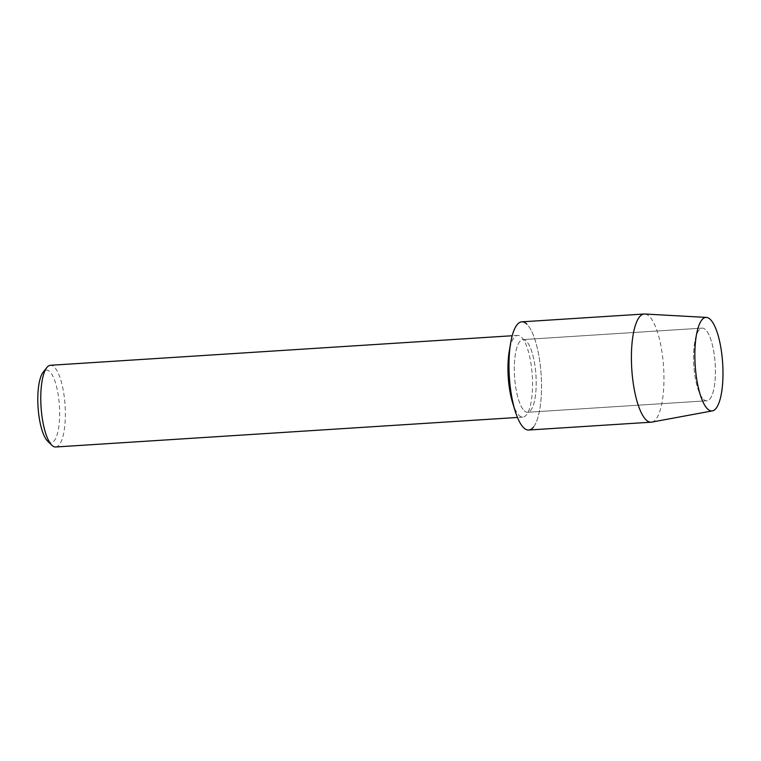 <?xml version="1.0" encoding="UTF-8"?>
<svg xmlns="http://www.w3.org/2000/svg" width="761" height="761" viewBox="0 0 761 761"><rect width="100%" height="100%" fill="white"/><g stroke="black" fill="none" stroke-linecap="round" stroke-linejoin="round"><path stroke-width="0.57" stroke-dasharray="3.81 2.85" d="M703.459 399.287A36.414 10.711 86.3 0 0 706.817 400.8A36.414 10.711 86.3 0 0 715.407 369.38A36.414 10.711 86.3 0 0 705.523 329.637A36.414 10.711 86.3 0 0 702.165 328.124A36.414 10.711 86.3 0 0 695.43 338.664A36.414 10.711 86.3 0 0 698.788 391.202A36.414 10.711 86.3 0 0 703.459 399.287A36.414 10.711 86.3 0 0 706.817 400.8A36.414 10.711 86.3 0 0 715.407 369.38A36.414 10.711 86.3 0 0 705.523 329.637A36.414 10.711 86.3 0 0 702.165 328.124A36.414 10.711 86.3 0 0 695.43 338.664A36.414 10.711 86.3 0 0 698.788 391.202A36.414 10.711 86.3 0 0 703.459 399.287M524.224 410.759A36.414 10.711 86.3 0 0 527.582 412.272A36.414 10.711 86.3 0 0 536.172 380.842A36.414 10.711 86.3 0 0 526.289 341.099A36.414 10.711 86.3 0 0 522.931 339.587A36.414 10.711 86.3 0 0 514.341 371.016A36.414 10.711 86.3 0 0 524.224 410.759A36.414 10.711 86.3 0 0 527.582 412.272A36.414 10.711 86.3 0 0 536.172 380.842A36.414 10.711 86.3 0 0 526.289 341.099A36.414 10.711 86.3 0 0 522.931 339.587A36.414 10.711 86.3 0 0 514.341 371.016A36.414 10.711 86.3 0 0 524.224 410.759M512.553 402.559A40.942 12.033 86.3 0 0 519.078 415.401A40.942 12.033 86.3 0 0 522.855 417.104A40.942 12.033 86.3 0 0 532.519 381.775A40.942 12.033 86.3 0 0 521.409 337.094A40.942 12.033 86.3 0 0 517.632 335.401A40.942 12.033 86.3 0 0 509.261 351.135M533.385 427.159A54.202 15.933 86.3 0 0 541.157 374.916A54.202 15.933 86.3 0 0 526.793 324.091A54.202 15.933 86.3 0 0 521.789 321.836M55.677 446.992A40.942 12.033 86.3 0 0 65.341 411.672A40.942 12.033 86.3 0 0 54.231 366.992A40.942 12.033 86.3 0 0 50.454 365.29M47.696 441.228A36.385 10.702 86.3 0 0 59.605 416.809A36.385 10.702 86.3 0 0 49.76 371.615A36.385 10.702 86.3 0 0 43.234 372.081M651.692 422.127A54.202 15.933 86.3 0 0 663.906 374.469A54.202 15.933 86.3 0 0 649.219 316.253A54.202 15.933 86.3 0 0 644.776 314.008M528.714 430.022A54.202 15.933 86.3 0 0 541.499 383.249A54.202 15.933 86.3 0 0 526.793 324.091M706.817 400.8L527.582 412.272L706.817 400.8M522.855 417.104L517.442 417.456M517.632 335.401L512.22 335.744M702.165 328.124L522.931 339.587L702.165 328.124M698.788 391.202L701.585 398.583L698.788 391.202M695.43 338.664L697.257 330.987L695.43 338.664"/><path stroke-width="1.14" d="M707.597 408.99A46.849 13.774 86.3 0 0 722.931 377.561A46.849 13.774 86.3 0 0 710.251 319.373A46.849 13.774 86.3 0 0 697.257 330.987A46.849 13.774 86.3 0 0 701.585 398.583A46.849 13.774 86.3 0 0 707.597 408.99A46.849 13.774 86.3 0 0 712.401 410.873A46.849 13.774 86.3 0 0 722.95 369.684A46.849 13.774 86.3 0 0 710.251 319.373A46.849 13.774 86.3 0 0 706.417 317.423A46.849 13.774 86.3 0 0 697.257 330.987A46.849 13.774 86.3 0 0 701.585 398.583A46.849 13.774 86.3 0 0 707.597 408.99M526.793 324.091A54.202 15.933 86.3 0 0 510.717 342.678A54.202 15.933 86.3 0 0 515.073 410.769A54.202 15.933 86.3 0 0 523.711 427.777A54.202 15.933 86.3 0 0 533.385 427.159M512.22 335.744L50.454 365.29A40.942 12.033 86.3 0 0 46.887 367.506A40.942 12.033 86.3 0 0 41.056 406.916A40.942 12.033 86.3 0 0 51.862 445.252A40.942 12.033 86.3 0 0 51.9 445.299A40.942 12.033 86.3 0 0 55.677 446.992L517.442 417.456M46.887 367.506L43.234 372.081A36.385 10.702 86.3 0 0 38.05 407.106A36.385 10.702 86.3 0 0 47.658 441.18A36.385 10.702 86.3 0 0 47.696 441.228M510.717 342.678L509.261 351.135A40.942 12.033 86.3 0 0 512.553 402.559L515.073 410.769M706.417 317.423L644.776 314.008A54.202 15.933 86.3 0 0 644.215 314.008A54.202 15.933 86.3 0 0 631.43 360.781A54.202 15.933 86.3 0 0 646.137 419.939A54.202 15.933 86.3 0 0 651.14 422.193A54.202 15.933 86.3 0 0 651.692 422.127L712.401 410.873M644.215 314.008L521.789 321.836A54.202 15.933 86.3 0 0 509.004 368.619A54.202 15.933 86.3 0 0 523.711 427.777A54.202 15.933 86.3 0 0 528.714 430.022L651.14 422.193M47.658 441.18L51.862 445.252"/></g></svg>
